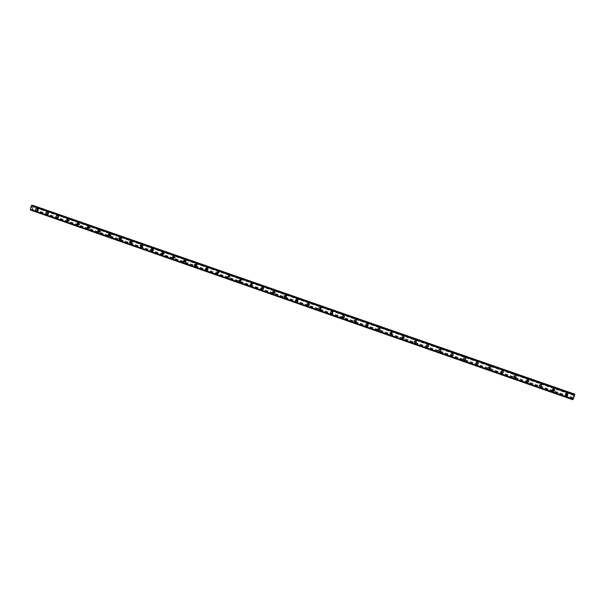 <?xml version="1.0" encoding="UTF-8"?>
<svg xmlns="http://www.w3.org/2000/svg" width="605" height="605" viewBox="0 0 605 605"><rect width="100%" height="100%" fill="white"/><g stroke="black" fill="none" stroke-linecap="round" stroke-linejoin="round"><path stroke-width="0.45" stroke-dasharray="3.02 2.27" d="M38.281 210.434L38.637 209.179L38.281 210.434M37.17 210.321L37.533 209.065L37.17 210.321M36.769 208.627C37.639 209.307 37.623 209.965 36.724 210.593L36.724 210.593M48.445 213.981L48.808 212.733L48.445 213.981M47.364 213.875L47.727 212.62L47.364 213.875M46.986 212.189C47.84 212.854 47.833 213.504 46.971 214.147L46.971 214.147M58.662 217.55L59.033 216.295L58.662 217.55M57.604 217.452L57.967 216.197L57.604 217.452M57.248 215.766C58.095 216.416 58.103 217.066 57.271 217.724L57.263 217.724M68.932 221.135L69.341 221.12L69.303 219.88L68.902 219.887L68.932 221.135M67.896 221.052L68.304 221.037L68.267 219.789L67.858 219.796L67.896 221.052M67.563 219.365L67.624 221.309M79.255 224.742L79.694 224.712L79.626 223.479L79.194 223.502L79.255 224.742M78.242 224.659L78.68 224.637L78.612 223.396L78.181 223.427L78.242 224.659M77.924 222.988L78.037 224.909M89.631 228.365L90.107 228.319L90.001 227.102L89.532 227.14L89.631 228.365M88.64 228.297L89.117 228.251L89.011 227.026L88.542 227.072L88.64 228.297M88.345 226.618L88.511 228.524M100.059 232.002L100.574 231.942L100.438 230.739L99.923 230.8L100.059 232.002M99.091 231.942L99.606 231.881L99.47 230.679L98.955 230.739L99.091 231.942M98.819 230.271L99.038 232.146M110.541 235.663L111.093 235.572L110.919 234.4L110.367 234.49L110.541 235.663M109.596 235.61L110.155 235.519L109.974 234.339L109.422 234.43L109.596 235.61M109.346 233.946L109.626 235.776M121.076 239.346L121.673 239.209L121.454 238.075L120.856 238.196L121.076 239.346M120.153 239.3L120.758 239.172L120.539 238.03L119.941 238.151L120.153 239.3M119.934 237.636L120.282 239.421M131.663 243.044L132.314 242.862L132.049 241.766L131.406 241.94L131.663 243.044M130.771 243.006L131.421 242.832L131.156 241.735L130.506 241.902L130.771 243.006M130.567 241.35L130.982 243.059M142.304 246.757L143.007 246.53L142.697 245.479L142.001 245.706L142.304 246.757M141.441 246.734L142.137 246.507L141.827 245.456L141.131 245.683L141.441 246.734M141.26 245.078L141.744 246.711M153.004 250.493L153.746 250.198L153.398 249.215L152.657 249.502L153.004 250.493M152.165 250.478L152.906 250.183L152.551 249.199L151.817 249.487L152.165 250.478M152.006 248.829L152.558 250.364M163.758 254.251L164.545 253.881L164.152 252.966L163.373 253.329L163.758 254.251M162.942 254.244L163.728 253.873L163.335 252.966L162.556 253.321L162.942 254.244M162.813 252.603L163.418 254.024M174.573 258.025L175.382 257.579L174.966 256.739L174.157 257.178L174.573 258.025M173.779 258.032L174.595 257.579L174.179 256.747L173.363 257.185L173.779 258.032M173.673 256.391L174.323 257.692M185.44 261.821L186.272 261.284L185.833 260.536L185.001 261.058L185.44 261.821M184.676 261.836L185.508 261.299L185.07 260.543L184.238 261.073L184.676 261.836M184.593 260.195L185.274 261.375M196.36 265.633L197.207 265.02L196.761 264.347L195.914 264.945L196.36 265.633M195.619 265.663L196.474 265.043L196.028 264.37L195.173 264.975L195.619 265.663M195.566 264.03L196.262 265.081M207.341 269.467L208.196 268.779L207.742 268.174L206.895 268.854L207.341 269.467M206.63 269.505L207.485 268.809L207.039 268.212L206.184 268.892L206.63 269.505M206.6 267.871L207.296 268.809M218.382 273.324L219.229 272.56L218.783 272.031L217.936 272.779L218.382 273.324M217.694 273.369L218.549 272.605L218.102 272.068L217.255 272.825L217.694 273.369M217.687 271.743L218.375 272.575M229.476 277.196L230.316 276.372L229.885 275.903L229.045 276.719L229.476 277.196M228.819 277.256L229.666 276.424L229.234 275.956L228.387 276.772L228.819 277.256M228.834 275.63L229.507 276.372M240.631 281.091L241.463 280.213L241.047 279.79L240.215 280.667L240.631 281.091M240.004 281.159L240.835 280.274L240.419 279.858L239.588 280.735L240.004 281.159M240.041 279.548L240.692 280.198M251.846 285.008L252.663 284.078L252.262 283.707L251.446 284.63L251.846 285.008M251.249 285.084L252.066 284.153L251.665 283.783L250.841 284.705L251.249 285.084M251.309 283.473L251.937 284.055M263.122 288.948L263.924 287.972L263.538 287.64L262.736 288.608L263.122 288.948M262.547 289.031L263.349 288.063L262.971 287.723L262.162 288.691L262.547 289.031M262.638 287.428L263.236 287.95C263.477 289.031 263.062 289.538 261.988 289.47M274.451 292.903L275.237 291.897L274.874 291.595L274.088 292.593L274.451 292.903M273.914 293.001L274.7 291.996L274.337 291.693L273.543 292.691L273.914 293.001M274.027 291.398L274.602 291.867M285.847 296.881L286.619 295.845L286.271 295.573L285.499 296.601L285.847 296.881M285.333 296.995L286.112 295.951L285.764 295.679L284.985 296.715L285.333 296.995M285.477 295.399L286.021 295.822M297.305 300.882L298.061 299.815L297.736 299.566L296.964 300.632L297.305 300.882M296.821 301.003L297.584 299.936L297.252 299.687L296.48 300.753L296.821 301.003M296.995 299.414L297.509 299.8M308.822 304.905L309.253 303.589L308.497 304.67L308.822 304.905M308.368 305.033L308.8 303.718L308.043 304.807L308.368 305.033M308.565 303.453L309.064 303.801L308.603 303.438C307.401 303.415 307.007 303.982 307.423 305.132L307.93 305.495C309.14 305.517 309.526 304.95 309.095 303.793L309.057 303.801M320.4 308.951L320.832 307.627L320.4 308.951M319.977 309.095L320.408 307.771L319.977 309.095M320.204 307.514L320.673 307.839M332.039 313.012L332.478 311.688L332.039 313.012M331.646 313.171L332.084 311.84L331.646 313.171M331.903 311.59L332.357 311.893L331.933 311.583C330.678 311.575 330.292 312.165 330.784 313.337L331.245 313.647C332.516 313.647 332.894 313.057 332.387 311.877L332.205 311.477C330.95 311.469 330.572 312.051 331.064 313.224L331.525 313.534C332.788 313.534 333.166 312.951 332.659 311.772M343.746 317.103L344.185 315.772L343.746 317.103M343.383 317.27L343.821 315.939L343.383 317.27M343.693 315.681C342.407 315.689 342.037 316.279 342.559 317.466L343.005 317.754C344.29 317.746 344.668 317.149 344.124 315.961L343.693 315.681L344.101 315.976M355.513 321.21L355.959 319.879L355.513 321.21M355.18 321.391L355.627 320.06L355.18 321.391M355.49 319.826L355.906 320.083M367.348 325.339L367.795 324.008L367.348 325.339M367.046 325.528L367.492 324.197L367.046 325.528M367.386 323.97L367.787 324.212L367.409 323.955C366.078 323.977 365.715 324.582 366.297 325.785L366.706 326.034C368.037 326.012 368.407 325.399 367.81 324.204L367.621 323.826C366.297 323.849 365.927 324.454 366.509 325.649L366.917 325.898C368.248 325.876 368.619 325.271 368.022 324.068M379.244 329.498L379.69 328.16L379.244 329.498M378.972 329.695L379.426 328.364L378.972 329.695M379.343 328.144L379.728 328.371M391.201 333.673L391.662 332.334L391.201 333.673M390.966 333.884L391.42 332.546L390.966 333.884M403.233 337.87L403.694 336.531L403.233 337.87M403.028 338.097L403.482 336.758L403.028 338.097M415.325 342.097L415.786 340.751L415.325 342.097M415.151 342.332L415.612 340.986L415.151 342.332M427.485 346.34L427.954 344.994L427.485 346.34M427.342 346.589L427.811 345.243L427.342 346.589M427.833 345.062L428.174 345.243L427.848 345.039C426.427 345.092 426.071 345.727 426.775 346.952L427.115 347.141C428.544 347.096 428.9 346.453 428.181 345.228L427.939 344.873C426.525 344.918 426.17 345.553 426.873 346.778L427.213 346.967C428.635 346.915 428.99 346.279 428.28 345.054M439.714 350.613L440.183 349.266L439.714 350.613M439.608 350.877L440.077 349.524L439.608 350.877M452.011 354.908L452.48 353.554L452.011 354.908M451.935 355.18L452.411 353.827L451.935 355.18M452.487 353.66L452.495 353.638C451.035 353.698 450.687 354.341 451.428 355.581C450.68 354.364 451.035 353.721 452.487 353.66M464.375 359.226L464.852 357.873L464.375 359.226M464.33 359.514L464.814 358.152L464.33 359.514M463.891 359.725L464.201 359.892C465.668 359.824 466.024 359.173 465.253 357.941L464.942 357.774C463.475 357.835 463.127 358.485 463.891 359.725L464.171 360.088C465.646 360.028 466.001 359.378 465.222 358.137L464.92 357.978C463.453 358.039 463.097 358.689 463.861 359.93C463.09 358.712 463.445 358.062 464.912 358.001L465.222 358.16M476.808 363.567L477.284 362.206L476.808 363.567M476.8 363.87L477.284 362.508L476.8 363.87M476.362 364.323C475.575 363.076 475.931 362.425 477.413 362.357L477.413 362.334C475.931 362.403 475.575 363.053 476.362 364.301L476.664 364.46C478.154 364.391 478.502 363.734 477.716 362.493L477.413 362.13C475.931 362.191 475.583 362.849 476.362 364.089L476.664 364.24C478.154 364.18 478.502 363.522 477.716 362.282M489.309 367.931L489.793 366.57L489.309 367.931M489.339 368.248L489.823 366.88L489.339 368.248M488.908 368.475L489.203 368.626C490.708 368.551 491.056 367.893 490.247 366.653L489.959 366.501C488.462 366.57 488.114 367.227 488.908 368.475L489.226 368.846C490.731 368.778 491.079 368.112 490.269 366.864L489.982 366.721C488.485 366.789 488.129 367.447 488.931 368.695C488.137 367.469 488.485 366.812 489.982 366.743L490.277 366.895M501.878 372.317L502.369 370.956L501.878 372.317M501.946 372.65L502.437 371.281L501.946 372.65M501.575 373.141C500.758 371.886 501.106 371.228 502.626 371.152L502.619 371.13C501.106 371.198 500.751 371.863 501.568 373.111L501.855 373.255C503.375 373.187 503.723 372.521 502.899 371.273L502.573 370.903C501.061 370.971 500.713 371.636 501.522 372.884L501.81 373.028C503.33 372.952 503.67 372.294 502.853 371.046M514.522 376.733L515.014 375.372L514.522 376.733M514.628 377.074L515.12 375.705L514.628 377.074M514.288 377.58C513.456 376.325 513.804 375.66 515.339 375.592L515.611 375.728M527.235 381.173L527.734 379.804L527.235 381.173M527.379 381.528L527.87 380.159L527.379 381.528M527.068 382.05C526.229 380.795 526.577 380.121 528.12 380.046L528.112 380.023C526.562 380.099 526.214 380.764 527.061 382.027L527.333 382.163C528.883 382.08 529.231 381.415 528.377 380.152L528.014 379.774C526.471 379.849 526.123 380.522 526.963 381.778L527.235 381.914C528.785 381.831 529.133 381.165 528.278 379.91M540.023 385.642L540.522 384.266L540.023 385.642M540.197 386.013L540.696 384.636L540.197 386.013M539.925 386.55C539.07 385.287 539.418 384.614 540.976 384.538L541.241 384.667M552.879 390.134L553.386 388.758L552.879 390.134M553.099 390.512C554.104 390.459 554.331 390.028 553.764 389.212L553.099 390.512M552.857 391.064C551.987 389.802 552.335 389.128 553.908 389.045L554.165 389.166M565.811 394.649C566.832 394.596 567.051 394.158 566.484 393.348L566.318 393.273C565.304 393.318 565.085 393.757 565.652 394.566L565.811 394.649M566.068 395.042C567.082 394.989 567.308 394.558 566.734 393.742L566.575 393.658C565.554 393.711 565.335 394.15 565.902 394.967L566.068 395.042M565.864 395.609C564.972 394.339 565.327 393.666 566.908 393.583L567.165 393.704M565.925 395.428C567.513 395.345 567.861 394.664 566.968 393.401L566.711 393.28C565.13 393.363 564.783 394.036 565.667 395.307L565.925 395.428M566.098 395.708C567.687 395.625 568.034 394.944 567.142 393.673L566.893 393.552C565.304 393.636 564.957 394.309 565.841 395.579L566.098 395.708M552.955 390.898C554.528 390.815 554.876 390.142 553.998 388.879L553.741 388.75C552.168 388.833 551.82 389.507 552.69 390.769L552.955 390.898M553.106 391.163C554.679 391.08 555.027 390.406 554.15 389.144L553.893 389.015C552.32 389.098 551.972 389.771 552.841 391.034L553.106 391.163M540.061 386.391C541.619 386.308 541.967 385.642 541.097 384.379L540.84 384.251C539.282 384.326 538.934 384.999 539.796 386.262L540.061 386.391M540.182 386.648C541.747 386.572 542.095 385.899 541.225 384.636L540.961 384.508C539.403 384.583 539.055 385.256 539.917 386.519L540.182 386.648M514.492 377.459C516.02 377.384 516.367 376.718 515.528 375.463L515.256 375.327C513.728 375.402 513.38 376.06 514.205 377.316L514.492 377.459M514.56 377.694C516.095 377.618 516.443 376.953 515.604 375.697L515.331 375.561C513.796 375.637 513.448 376.302 514.28 377.558L514.56 377.694M451.806 355.558C453.258 355.498 453.606 354.855 452.858 353.615L452.54 353.449C451.088 353.509 450.74 354.152 451.481 355.385L451.806 355.558M451.481 355.385L451.753 355.755C453.213 355.695 453.561 355.044 452.805 353.812L452.858 353.615M439.472 351.248C440.916 351.195 441.264 350.552 440.531 349.327L440.206 349.145C438.776 349.198 438.421 349.841 439.147 351.074L439.472 351.248M439.404 351.437C440.841 351.376 441.196 350.734 440.463 349.509L440.137 349.327C438.701 349.38 438.345 350.023 439.071 351.255L439.404 351.437M415.022 342.71C416.429 342.664 416.784 342.029 416.089 340.812L415.741 340.615C414.342 340.66 413.986 341.288 414.667 342.506L415.022 342.71M414.901 342.876C416.308 342.831 416.663 342.196 415.968 340.97L415.627 340.781C414.221 340.819 413.865 341.454 414.546 342.68L414.901 342.876M402.9 338.475C404.284 338.429 404.647 337.802 403.974 336.584L403.611 336.38C402.227 336.425 401.871 337.046 402.529 338.263L402.9 338.475M402.756 338.634C404.148 338.588 404.503 337.961 403.83 336.743L403.467 336.539C402.083 336.577 401.728 337.204 402.386 338.422L402.756 338.634M390.838 334.255C392.206 334.225 392.569 333.597 391.919 332.387L391.548 332.175C390.187 332.205 389.824 332.826 390.459 334.036L390.838 334.255M390.671 334.406C392.048 334.376 392.403 333.748 391.753 332.538L391.382 332.319C390.013 332.357 389.65 332.977 390.293 334.187L390.671 334.406M378.843 330.065C380.197 330.043 380.56 329.423 379.932 328.22L379.554 327.993C378.208 328.016 377.838 328.628 378.458 329.831L378.843 330.065M378.654 330.209C380.008 330.179 380.371 329.566 379.751 328.356L379.365 328.129C378.019 328.152 377.649 328.772 378.261 329.975L378.654 330.209M355.059 321.754C356.368 321.739 356.738 321.142 356.163 319.947L355.748 319.69C354.447 319.697 354.076 320.302 354.636 321.489L355.059 321.754M354.825 321.883C356.133 321.868 356.504 321.263 355.937 320.068L355.521 319.811C354.212 319.818 353.842 320.423 354.401 321.618L354.825 321.883M343.254 317.633C344.548 317.625 344.918 317.035 344.381 315.848L343.95 315.568C342.664 315.576 342.294 316.165 342.816 317.345L343.254 317.633M319.856 309.457C321.089 309.473 321.474 308.89 321.005 307.726L320.529 307.401C319.304 307.385 318.918 307.96 319.372 309.125L319.856 309.457M319.553 309.563C320.794 309.571 321.179 308.989 320.71 307.824L320.234 307.499C319.001 307.484 318.616 308.058 319.077 309.223L319.553 309.563M308.248 305.404C309.457 305.427 309.843 304.859 309.412 303.702L308.921 303.347C307.718 303.324 307.325 303.891 307.741 305.041L308.248 305.404M296.7 301.373C297.879 301.403 298.273 300.844 297.887 299.709L297.365 299.324C296.193 299.286 295.8 299.838 296.178 300.972L296.7 301.373M296.359 301.456C297.539 301.487 297.94 300.935 297.547 299.793L297.032 299.407C295.853 299.369 295.459 299.921 295.837 301.056L296.359 301.456M285.212 297.357C286.362 297.403 286.762 296.858 286.422 295.739L285.878 295.316C284.743 295.27 284.335 295.807 284.668 296.919L285.212 297.357M284.857 297.433C286.006 297.478 286.407 296.934 286.059 295.815L285.522 295.391C284.38 295.338 283.972 295.875 284.305 297.002L284.857 297.433M273.793 293.365C274.904 293.425 275.313 292.896 275.018 291.791L274.451 291.33C273.347 291.27 272.938 291.791 273.218 292.888L273.793 293.365M273.415 293.44C274.526 293.493 274.935 292.971 274.64 291.86L274.073 291.391C272.968 291.338 272.56 291.86 272.84 292.956L273.415 293.44M262.434 289.394C263.5 289.462 263.916 288.963 263.682 287.882L263.084 287.36C262.026 287.292 261.602 287.791 261.829 288.865L262.434 289.394M262.033 289.462C263.107 289.53 263.523 289.024 263.281 287.942L262.683 287.42C261.625 287.352 261.201 287.851 261.428 288.925L262.033 289.462M251.128 285.447L252.398 283.995L251.778 283.42L250.5 284.857L251.128 285.447M250.712 285.507L251.982 284.048L251.362 283.473L250.084 284.91L250.712 285.507M239.89 281.522L241.176 280.145L240.533 279.495L239.232 280.856L239.89 281.522M239.451 281.567L240.745 280.191L240.094 279.54L238.793 280.901L239.451 281.567M228.705 277.612L230.013 276.326L229.348 275.593L228.032 276.863L228.705 277.612M228.244 277.657L229.56 276.364L228.887 275.63L227.571 276.901L228.244 277.657M217.581 273.732L218.904 272.537L218.216 271.713L216.893 272.885L217.581 273.732M217.104 273.762L218.428 272.568L217.739 271.743L216.416 272.916L217.104 273.762M206.517 269.86L207.848 268.786L207.144 267.849L205.821 268.907L206.517 269.86M206.018 269.89L207.349 268.809L206.653 267.871L205.322 268.93L206.018 269.89M195.513 266.018L196.837 265.058L196.133 264.007L194.818 264.945L195.513 266.018M194.991 266.034L196.323 265.073L195.619 264.022L194.296 264.967L194.991 266.034M184.563 262.192L185.864 261.36L185.183 260.188L183.882 260.997L184.563 262.192M184.026 262.207L185.334 261.368L184.646 260.195L183.345 261.005L184.026 262.207M173.673 258.388L174.936 257.685L174.285 256.384L173.022 257.065L173.673 258.388M173.113 258.395L174.391 257.692L173.733 256.391L172.47 257.072L173.113 258.395M162.836 254.599L164.053 254.024L163.448 252.603L162.238 253.162L162.836 254.599M162.261 254.599L163.486 254.024L162.874 252.603L161.664 253.155L162.261 254.599M152.052 250.833L153.216 250.372L152.664 248.844L151.515 249.29L152.052 250.833M151.469 250.825L152.626 250.364L152.074 248.829L150.925 249.275L151.469 250.825M141.328 247.09L142.417 246.727L141.933 245.101L140.859 245.448L141.328 247.09M140.723 247.074L141.812 246.711L141.328 245.085L140.254 245.426L140.723 247.074M130.665 243.361L131.678 243.089L131.262 241.38L130.264 241.637L130.665 243.361M130.037 243.339L131.058 243.066L130.635 241.35L129.636 241.614L130.037 243.339M120.047 239.656L120.992 239.451L120.645 237.674L119.714 237.871L120.047 239.656M119.404 239.625L120.35 239.421L120.002 237.644L119.072 237.833L119.404 239.625M109.49 235.965L110.36 235.814L110.08 233.991L109.225 234.127L109.49 235.965M108.832 235.935L109.702 235.784L109.422 233.953L108.567 234.09L108.832 235.935M98.986 232.297L99.787 232.191L99.575 230.323L98.781 230.422L98.986 232.297M98.312 232.252L99.114 232.154L98.895 230.278L98.108 230.376L98.312 232.252M88.534 228.645L89.275 228.577L89.117 226.678L88.39 226.739L88.534 228.645M87.846 228.599L88.587 228.531L88.428 226.625L87.695 226.686L87.846 228.599M78.136 225.015L78.824 224.969L78.718 223.048L78.045 223.086L78.136 225.015M77.425 224.962L78.113 224.916L78.007 222.988L77.334 223.026L77.425 224.962M67.79 221.4L68.433 221.377L68.365 219.441L67.745 219.456L67.79 221.4M67.064 221.339L67.707 221.317L67.639 219.373L67.019 219.388L67.064 221.339M57.498 217.8L58.095 217.8L58.072 215.849L57.49 215.849C56.643 216.499 56.651 217.15 57.498 217.8M56.757 217.739L57.346 217.732C58.186 217.074 58.178 216.424 57.331 215.773L56.749 215.781C55.902 216.431 55.902 217.089 56.757 217.739M47.258 214.223L47.81 214.23C48.68 213.588 48.68 212.937 47.825 212.272L47.288 212.264C46.411 212.899 46.404 213.557 47.258 214.223M46.502 214.155L47.054 214.162C47.924 213.52 47.924 212.862 47.069 212.196L46.525 212.189C45.647 212.824 45.64 213.482 46.502 214.155M37.071 210.669L37.586 210.684C38.478 210.056 38.493 209.398 37.631 208.717L37.132 208.695C36.224 209.322 36.209 209.973 37.071 210.669M36.3 210.585L36.814 210.601C37.707 209.973 37.722 209.322 36.86 208.634L36.353 208.619C35.453 209.239 35.43 209.897 36.3 210.585M573.449 397.493L573.608 397.061L573.449 397.493M573.366 397.372L573.525 396.94L573.366 397.372M573.517 396.933L573.434 397.553L573.517 396.933M573.669 396.547L573.835 396.094L573.669 396.547M573.835 396.094L573.623 396.653L573.827 396.086M574.372 393.946L572.519 399.277L572.829 398.778L31.468 209.534L31.642 210.132L32.163 209.897L33.313 205.443M574.697 394.422L574.349 394.982L574.402 394.324M573.026 399.376L30.371 209.617M572.829 398.778L572.822 399.723M31.747 207.182L31.642 207.568L31.747 207.182M32.088 207.22L31.974 207.606L32.088 207.22M31.974 207.606L31.732 207.129L32.005 207.606M31.46 208.09L31.846 208.143L31.46 208.097M30.409 210.003L31.468 209.534M32.799 205.587L32.163 205.965L31.967 205.299M573.774 395.458L33.003 206.849M573.744 395.519L33.018 206.918M573.971 394.929L33.139 206.373M573.994 394.838L33.199 206.305M574.228 394.203L33.358 205.738M574.349 394.982L32.163 205.965M574.395 394.944L32.103 205.897M32.027 205.715L574.493 394.8L32.057 205.723M572.769 399.655L30.605 210.026M572.89 399.111L30.953 209.625M572.927 398.914L31.074 209.489M572.935 398.824L31.173 209.436M572.443 399.156L31.959 210.162M572.527 398.808L32.163 209.897M572.761 398.173L32.33 209.33M572.799 398.113L32.315 209.254M572.995 397.583L32.451 208.778M573.011 397.5L32.504 208.717M574.296 394.8L32.496 205.934M574.296 394.899L32.405 205.987M574.674 394.468L31.974 205.337M572.784 399.595L30.636 209.98M572.882 399.134L30.931 209.648M31.415 209.466L572.875 398.733L31.407 209.459M572.564 399.239L31.581 210.064M31.626 210.124L572.527 399.277L31.642 210.132M38.607 210.442L37.502 210.328M48.801 213.988L47.712 213.883M59.04 217.543L57.982 217.452M69.341 221.12L68.304 221.037M79.694 224.712L78.68 224.637M90.107 228.319L89.117 228.251M100.574 231.942L99.606 231.881M111.093 235.572L110.155 235.519M121.673 239.209L120.758 239.172M132.314 242.862L131.421 242.832M143.007 246.53L142.137 246.507M153.746 250.198L152.906 250.183M164.545 253.881L163.728 253.873M175.382 257.579L174.595 257.579M186.272 261.284L185.508 261.299M197.207 265.02L196.474 265.043M208.196 268.779L207.485 268.809M219.229 272.56L218.549 272.605M230.316 276.372L229.666 276.424M241.463 280.213L240.835 280.274M252.663 284.078L252.066 284.153M263.924 287.972L263.349 288.063M275.237 291.897L274.7 291.996M286.619 295.845L286.112 295.951M298.061 299.815L297.584 299.936M309.571 303.816L309.117 303.944M321.142 307.839L320.718 307.975M332.773 311.885L332.379 312.036M553.552 388.833L553.764 389.212M566.484 393.348L566.734 393.742M275.018 291.791L274.64 291.86M263.682 287.882L263.281 287.942M252.398 283.995L251.982 284.048M241.176 280.145L240.745 280.191M230.013 276.326L229.56 276.364M218.904 272.537L218.428 272.568M207.848 268.786L207.349 268.809M196.837 265.058L196.323 265.073M185.864 261.36L185.334 261.368M174.936 257.685L174.391 257.692M164.053 254.024L163.486 254.024M153.216 250.372L152.626 250.364M142.417 246.727L141.812 246.711M131.678 243.089L131.058 243.066M120.992 239.451L120.35 239.421M110.36 235.814L109.702 235.784M99.787 232.191L99.114 232.154M89.275 228.577L88.587 228.531M78.824 224.969L78.113 224.916M68.433 221.377L67.707 221.317M58.095 217.8L57.346 217.732M47.81 214.23L47.054 214.162M37.586 210.684L36.814 210.601M37.132 208.695L36.353 208.619M47.288 212.264L46.525 212.189M57.49 215.849L56.749 215.781M67.745 219.456L67.019 219.388M78.045 223.086L77.334 223.026M88.39 226.739L87.695 226.686M98.781 230.422L98.108 230.376M109.225 234.127L108.567 234.09M119.714 237.871L119.072 237.833M130.264 241.637L129.636 241.614M140.859 245.448L140.254 245.426M151.515 249.29L150.925 249.275M162.238 253.162L161.664 253.155M173.022 257.065L172.47 257.072M183.882 260.997L183.345 261.005M194.818 264.945L194.296 264.967M205.821 268.907L205.322 268.93M216.893 272.885L216.416 272.916M228.032 276.863L227.571 276.901M239.232 280.856L238.793 280.901M250.5 284.857L250.084 284.91M261.829 288.865L261.428 288.925M273.218 292.888L272.84 292.956M565.652 394.566L565.902 394.967M552.713 390.051L552.925 390.429M331.744 312.815L331.351 312.974M320.09 308.731L319.667 308.875M308.497 304.67L308.043 304.807M296.964 300.632L296.48 300.753M285.499 296.601L284.985 296.715M274.088 292.593L273.543 292.691M262.736 288.608L262.162 288.691M251.446 284.63L250.841 284.705M240.215 280.667L239.588 280.735M229.045 276.719L228.387 276.772M217.936 272.779L217.255 272.825M206.895 268.854L206.184 268.892M195.914 264.945L195.173 264.975M185.001 261.058L184.238 261.073M174.157 257.178L173.363 257.185M163.373 253.329L162.556 253.321M152.657 249.502L151.817 249.487M142.001 245.706L141.131 245.683M131.406 241.94L130.506 241.902M120.856 238.196L119.941 238.151M110.367 234.49L109.422 234.43M99.923 230.8L98.955 230.739M89.532 227.14L88.542 227.072M79.194 223.502L78.181 223.427M68.902 219.887L67.858 219.796M58.655 216.295L57.596 216.197M48.46 212.726L47.379 212.612M38.312 209.171L37.208 209.05M574.357 394.982L32.148 205.957"/><path stroke-width="0.91" d="M36.724 210.593L36.209 210.578C35.347 209.89 35.362 209.232 36.27 208.604L36.769 208.627C37.639 209.307 37.616 209.965 36.724 210.593L36.209 210.578C35.347 209.89 35.362 209.232 36.27 208.604L36.769 208.627M46.971 214.147L46.419 214.147C45.556 213.474 45.564 212.816 46.441 212.181L46.978 212.189C47.84 212.854 47.833 213.504 46.971 214.147L46.419 214.147C45.556 213.474 45.564 212.816 46.441 212.181L46.986 212.189M57.271 217.724L56.673 217.732C55.819 217.082 55.819 216.424 56.666 215.773L57.248 215.766C58.095 216.409 58.103 217.066 57.263 217.724L56.673 217.732C55.819 217.082 55.819 216.424 56.666 215.773L57.248 215.766M67.624 221.309L66.989 221.332L66.936 219.381L67.563 219.365L67.624 221.309L66.989 221.332L66.936 219.381L67.556 219.365M78.037 224.909L77.349 224.954L77.251 223.018L77.924 222.988L78.037 224.909L77.349 224.954L77.251 223.018L77.924 222.988M88.511 228.524L87.763 228.592L87.619 226.686L88.345 226.618L88.511 228.524L87.763 228.592L87.619 226.686L88.345 226.618M99.038 232.146L98.237 232.252L98.033 230.369L98.819 230.271L99.038 232.146L98.237 232.252L98.033 230.369L98.819 230.271M109.634 235.776L108.756 235.927L108.492 234.09L109.346 233.946L109.626 235.776L108.756 235.927L108.492 234.09L109.346 233.946M120.282 239.421L119.336 239.625L119.004 237.833L119.934 237.636L120.282 239.421L119.336 239.625L119.004 237.833L119.934 237.636M130.982 243.059L129.969 243.339L129.568 241.614L130.567 241.35L130.982 243.059L129.969 243.339L129.568 241.614L130.567 241.35M141.744 246.711L140.655 247.074L140.186 245.426L141.26 245.078L141.744 246.711L140.655 247.074L140.186 245.426L141.26 245.078M152.558 250.364L151.401 250.825L150.857 249.275L152.006 248.829L152.558 250.364L151.401 250.825L150.857 249.275L152.006 248.829M163.418 254.024L162.2 254.599L161.595 253.155L162.813 252.603L163.418 254.024L162.2 254.599L161.595 253.155L162.813 252.603M174.323 257.692L173.053 258.395L172.41 257.072L173.673 256.391L174.323 257.692L173.053 258.395L172.41 257.072L173.673 256.391M185.274 261.375L183.965 262.207L183.285 261.012L184.593 260.195L185.274 261.375L183.965 262.207L183.285 261.012L184.585 260.195M196.262 265.081L194.939 266.041L194.243 264.967L195.566 264.03L196.262 265.081L194.939 266.041L194.243 264.967L195.566 264.03M207.296 268.809L205.965 269.89L205.261 268.938L206.6 267.871L207.296 268.809L205.965 269.89L205.261 268.938L206.592 267.871M218.375 272.575L217.051 273.77L216.356 272.916L217.687 271.743L218.375 272.575L217.051 273.77L216.356 272.916L217.687 271.743M229.507 276.372L228.198 277.657L227.518 276.909L228.834 275.638L229.507 276.372L228.198 277.657L227.518 276.909L228.834 275.63M240.692 280.198L239.398 281.575L238.748 280.909L240.041 279.548L240.692 280.198L239.398 281.575L238.748 280.909L240.041 279.548M251.937 284.055L250.659 285.507L250.031 284.917L251.309 283.473L251.937 284.055L250.659 285.515L250.031 284.917L251.309 283.473M262.638 287.428L263.236 287.95C263.477 289.031 263.062 289.538 261.988 289.47L261.383 288.933C261.156 287.859 261.579 287.36 262.638 287.428C261.579 287.36 261.156 287.859 261.383 288.933L261.988 289.47M274.602 291.867C274.889 292.979 274.481 293.501 273.369 293.448L272.795 292.964C272.515 291.867 272.923 291.345 274.027 291.398L274.602 291.867C274.889 292.979 274.481 293.501 273.369 293.448L272.795 292.964C272.515 291.867 272.923 291.345 274.027 291.398M286.021 295.822C286.369 296.949 285.961 297.486 284.819 297.441L284.267 297.01C283.934 295.89 284.342 295.353 285.477 295.399L286.021 295.822C286.369 296.949 285.961 297.486 284.811 297.441L284.267 297.01C283.934 295.89 284.342 295.353 285.477 295.399M297.509 299.8C297.902 300.942 297.501 301.494 296.321 301.464L295.8 301.071C295.421 299.929 295.815 299.377 296.995 299.414L297.509 299.8C297.902 300.942 297.501 301.494 296.321 301.464L295.8 301.071C295.421 299.929 295.815 299.377 296.995 299.414M309.064 303.801C309.495 304.958 309.102 305.525 307.892 305.51L307.385 305.147C306.969 303.99 307.363 303.43 308.565 303.453L309.057 303.801C309.495 304.958 309.102 305.525 307.892 305.51L307.385 305.147C306.969 303.99 307.363 303.43 308.565 303.453M320.673 307.839C321.149 309.004 320.763 309.579 319.523 309.571L319.039 309.238C318.585 308.074 318.971 307.499 320.204 307.514L320.673 307.839C321.149 309.004 320.763 309.579 319.523 309.571L319.039 309.238C318.585 308.074 318.971 307.499 320.204 307.514M332.357 311.893C332.863 313.072 332.485 313.662 331.215 313.655L330.753 313.345C330.262 312.172 330.64 311.59 331.903 311.59L332.357 311.893C332.863 313.072 332.478 313.662 331.215 313.655L330.753 313.345C330.262 312.172 330.64 311.59 331.903 311.59M344.101 315.976C344.638 317.164 344.26 317.761 342.974 317.769L342.536 317.481C342.007 316.294 342.385 315.704 343.663 315.697L344.101 315.976C344.638 317.164 344.26 317.761 342.974 317.769L342.536 317.481C342.007 316.294 342.385 315.704 343.663 315.697M355.906 320.083C356.481 321.278 356.111 321.883 354.795 321.898L354.371 321.626C353.812 320.438 354.19 319.833 355.49 319.826L355.906 320.083C356.481 321.278 356.111 321.883 354.795 321.898L354.371 321.626C353.812 320.438 354.19 319.833 355.49 319.826M367.787 324.212C368.385 325.414 368.014 326.027 366.683 326.05L366.275 325.8C365.685 324.598 366.055 323.993 367.386 323.97L367.787 324.212C368.385 325.414 368.014 326.027 366.683 326.05L366.275 325.8C365.685 324.598 366.055 323.993 367.386 323.97M379.728 328.371C380.356 329.581 379.985 330.194 378.639 330.224L378.246 329.99C377.626 328.787 377.996 328.167 379.343 328.144L379.728 328.371C380.356 329.581 379.985 330.194 378.632 330.224L378.246 329.99C377.626 328.787 377.996 328.167 379.343 328.144M391.738 332.553C392.388 333.763 392.025 334.391 390.656 334.429L390.278 334.202C389.635 332.992 389.998 332.372 391.367 332.334L391.738 332.553C392.388 333.763 392.025 334.391 390.656 334.429L390.278 334.202C389.635 332.992 389.998 332.372 391.367 332.342M403.815 336.758C404.488 337.976 404.125 338.603 402.741 338.649L402.37 338.437C401.705 337.219 402.068 336.592 403.452 336.554L403.815 336.758C404.488 337.976 404.125 338.603 402.741 338.649L402.37 338.437C401.705 337.219 402.068 336.592 403.452 336.554M415.96 340.993C416.656 342.211 416.3 342.846 414.886 342.891L414.538 342.695C413.85 341.47 414.206 340.842 415.612 340.796L415.96 340.993C416.656 342.211 416.3 342.846 414.886 342.891L414.531 342.695C413.85 341.477 414.206 340.842 415.612 340.796M428.174 345.243C428.885 346.476 428.529 347.111 427.107 347.164L426.767 346.975C426.056 345.75 426.412 345.107 427.833 345.062L428.174 345.243C428.885 346.476 428.529 347.111 427.107 347.164L426.767 346.975C426.056 345.75 426.412 345.107 427.833 345.062M440.455 349.524C441.189 350.756 440.833 351.399 439.389 351.46L439.064 351.278C438.33 350.045 438.685 349.403 440.13 349.35L440.455 349.524C441.189 350.756 440.833 351.399 439.389 351.46L439.064 351.278C438.33 350.045 438.685 349.403 440.13 349.35M452.805 353.827C453.561 355.067 453.205 355.71 451.746 355.77L451.428 355.604C450.68 354.364 451.035 353.721 452.487 353.66L452.805 353.827C453.561 355.067 453.205 355.717 451.746 355.77L451.428 355.604M465.222 358.16C465.994 359.4 465.646 360.051 464.171 360.111L463.861 359.952C463.09 358.712 463.445 358.062 464.912 358.001L465.222 358.16C465.994 359.4 465.646 360.051 464.171 360.111L463.861 359.952M477.716 362.516C478.502 363.756 478.154 364.414 476.664 364.482L476.362 364.323C475.575 363.076 475.931 362.425 477.413 362.357L477.716 362.516C478.502 363.756 478.154 364.414 476.664 364.482L476.362 364.323M490.277 366.895C491.079 368.142 490.731 368.8 489.226 368.868L488.931 368.717C488.137 367.469 488.485 366.812 489.982 366.743L490.277 366.895C491.079 368.142 490.731 368.8 489.226 368.868L488.931 368.717M502.906 371.296C503.731 372.551 503.383 373.209 501.863 373.285L501.575 373.141C500.758 371.886 501.106 371.228 502.626 371.152L502.906 371.296C503.731 372.551 503.383 373.209 501.863 373.285L501.575 373.141M515.611 375.728C516.451 376.983 516.103 377.649 514.568 377.724L514.288 377.58C513.456 376.325 513.804 375.66 515.339 375.592L515.611 375.728C516.451 376.983 516.103 377.649 514.568 377.724L514.288 377.58M528.392 380.182C529.239 381.445 528.891 382.11 527.348 382.186L527.068 382.05C526.229 380.795 526.577 380.121 528.12 380.046L528.392 380.182C529.239 381.445 528.891 382.11 527.348 382.186L527.068 382.05M541.241 384.659C542.103 385.929 541.755 386.595 540.197 386.678L539.925 386.55C539.07 385.287 539.418 384.614 540.976 384.538L541.241 384.667C542.103 385.929 541.755 386.603 540.197 386.678L539.925 386.55M554.165 389.166C555.042 390.437 554.694 391.11 553.121 391.193L552.857 391.064C551.987 389.802 552.335 389.128 553.908 389.045L554.165 389.166C555.042 390.437 554.694 391.11 553.121 391.193L552.857 391.064M567.165 393.704C568.057 394.974 567.709 395.655 566.121 395.738L565.864 395.609C564.972 394.339 565.327 393.666 566.908 393.583L567.165 393.704C568.057 394.974 567.709 395.655 566.121 395.738L565.864 395.609M574.402 394.324L32.799 205.587M574.644 394.997L574.697 394.422L31.959 205.292L31.294 205.791L30.295 209.595L573.033 399.376L574.644 394.997L31.437 205.632M30.371 209.617L572.822 399.731L573.033 399.376M30.401 210.003L572.822 399.731M31.967 205.299L574.697 394.422M574.599 395.216L31.294 205.791M573.116 399.232L30.25 209.421M574.447 394.059L32.995 205.413M574.44 394.15L32.904 205.466M574.75 394.498L31.762 205.269M574.735 394.551L31.732 205.314M574.644 395.02L31.415 205.647M573.026 399.376L30.303 209.595L573.026 399.383M572.844 399.686L30.394 209.958"/></g></svg>
